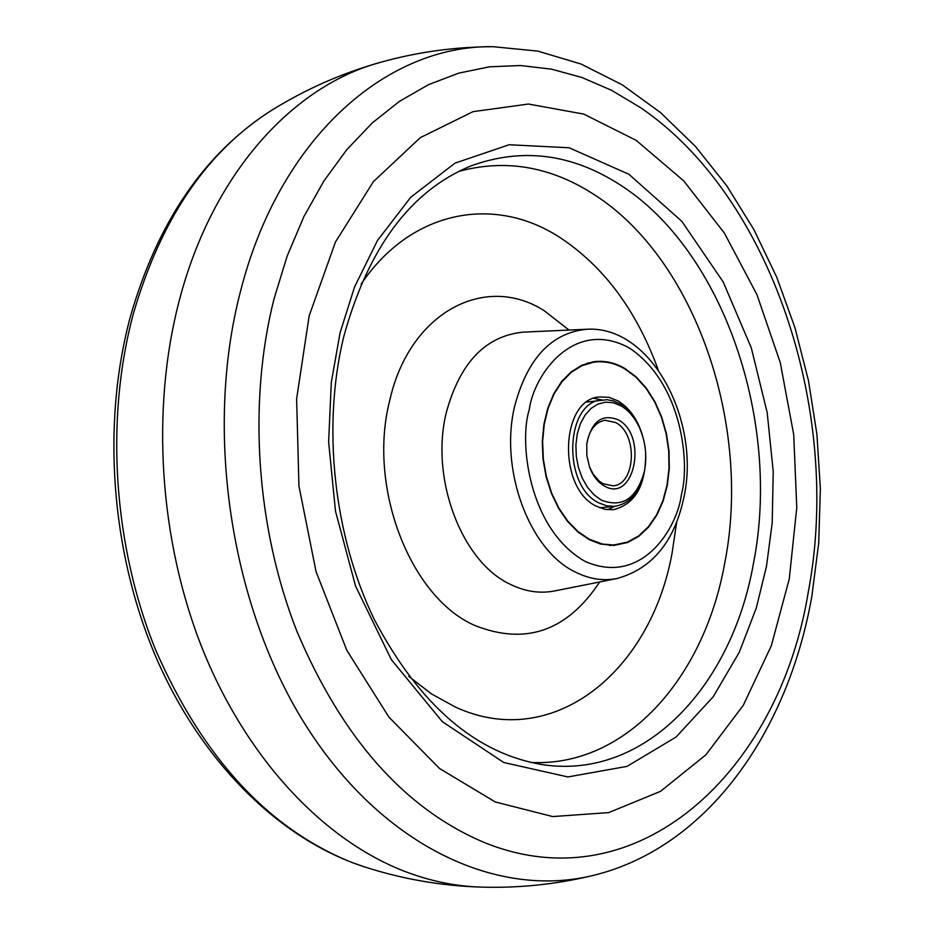 <?xml version="1.0" encoding="UTF-8"?>
<svg xmlns="http://www.w3.org/2000/svg" width="934" height="934" viewBox="0 0 934 934"><rect width="100%" height="100%" fill="white"/><g stroke="black" fill="none" stroke-linecap="round" stroke-linejoin="round"><path stroke-width="1.4" d="M495.3 801.979L439.587 768.53L388.976 717.195L346.818 650.344L316.066 571.678L298.938 486.007L296.627 398.841L309.177 315.797L335.469 241.988L373.413 181.628L420.3 137.648L473.024 111.66L528.469 104.036L583.727 114.088L636.171 140.345L683.63 180.776L724.34 233.021L756.89 294.514L780.252 362.579L793.702 434.497L796.772 507.536L789.277 578.905L771.309 645.779L743.266 705.345L705.941 754.765L660.525 791.343L608.711 812.603L552.73 816.573L495.3 801.979M589.296 539.689L600.539 544.055L613.766 545.456L627.601 542.514L638.693 536.373L648.523 527.185L656.73 515.311L663.07 501.208L667.296 485.411L669.293 468.483L669.001 451.017L666.432 433.656L661.669 416.996L654.874 401.62L646.293 388.1L636.206 376.927L624.963 368.533C614.619 362.497 604.064 360.255 593.323 361.808L581.835 365.241L571.164 371.849L561.708 381.422L553.815 393.634L547.803 408.088L543.915 424.223L542.292 441.478L543.028 459.178L546.098 476.679L551.364 493.292L558.625 508.423L567.615 521.487L577.971 532.03L589.296 539.689M610.1 545.468L610.731 545.316M588.56 362.987L587.906 362.999M589.389 539.268L578.111 531.656L567.802 521.149L558.859 508.143L551.632 493.094L546.39 476.55L543.343 459.143L542.619 441.525L544.218 424.363L548.095 408.286L554.084 393.914L561.941 381.761L571.351 372.234L581.975 365.661L593.405 362.24C604.088 360.699 614.584 362.929 624.881 368.93L636.066 377.289L646.106 388.404L654.652 401.865L661.412 417.159L666.152 433.738L668.709 451.029L669.013 468.401L667.016 485.248L662.801 500.974L656.509 515.008L648.324 526.823L638.552 535.976L627.52 542.082L613.755 545.012L602.453 544.055L589.389 539.268M645.663 453.083C645.931 485.552 635.085 504.442 613.101 509.754L604.66 509.275L596.289 506.158C557.411 488.33 560.213 399.308 599.383 396.95L608.875 397.3L618.203 400.955C631.758 409.512 640.549 423.919 644.577 444.164M607.544 509.742L614.63 506.333M586.727 444.409C588.992 430.352 595.063 422.296 604.928 420.242L615.623 422.518C638.015 433.609 635.926 484.804 612.914 485.82L602.897 483.672L599.394 481.302L593.265 474.344L589.436 466.72M618.11 419.775C648.301 435.162 634.373 503.858 604.345 485.984C597.912 482.318 592.997 476.048 589.599 467.163L586.856 455.71L586.774 443.93C591.409 421.491 601.858 413.435 618.11 419.775M601.683 399.904L593.989 398.304M644.612 470.421C637.14 498.336 622.733 508.248 601.403 500.169L594.082 494.892L587.614 487.455L582.314 478.231L578.485 467.689L576.301 456.376L575.893 444.876L577.282 433.796L580.399 423.697L585.046 415.116L591 408.462L597.947 404.072L605.524 402.145L613.334 402.752L621.005 405.858C628.629 410.388 634.758 417.626 639.405 427.585C645.441 441.338 647.169 455.617 644.612 470.421L644.402 471.577C639.837 492.113 629.971 503.695 614.806 506.321L599.745 507.781M586.891 402.075L606.937 399.694L613.323 400.896L619.546 403.651C627.578 408.427 634.034 416.039 638.914 426.523L639.405 427.585M614.806 506.321L606.808 505.866L598.892 502.912C562.256 486.042 564.918 402.087 601.858 399.88M351.674 862.374L363.431 866.542C279.336 838.872 201.44 762.097 156.025 657.314C110.994 552.298 101.456 424.071 130.375 316.673C157.589 221.86 204.616 153.118 271.467 110.422C206.869 151.273 160.823 219.07 133.34 313.824C104.97 419.097 113.224 545.713 155.791 650.321C203.11 758.081 268.408 828.762 351.674 862.374M480.66 887.102L480.566 887.09C455.255 886.308 429.85 881.019 404.352 871.247C323.654 839.935 247.452 759.599 203.157 650.648C159.224 541.557 150.514 409.396 179.468 299.826C212.345 174.156 292.19 86.161 380.255 62.391L380.348 62.356M480.566 887.09C518.86 888.269 556.629 884.335 593.861 875.275C498.266 899.08 384.248 847.325 307.636 728.286C231.188 609.447 203.682 432.804 240.342 291.945C279.173 138.092 386.478 44.832 493.082 46.7C454.765 46.828 417.148 52.059 380.255 62.391M808.377 591.514C779.178 772.336 636.661 905.35 483.205 842.059C404.294 808.307 342.206 738.105 296.954 631.442C256.208 527.92 247.743 402.893 273.977 299.067L287.112 256.22L303.854 216.676L323.888 181.009L346.806 149.662L372.187 122.996L399.6 101.257L428.589 84.62L458.711 73.144L489.509 66.804L520.577 65.532L551.504 69.163L581.94 77.499L611.525 90.294L639.953 107.27C771.612 196.14 842.351 411.906 808.377 591.514M766.475 566.401L772.196 522.923L773.235 471.553L767.188 412.571L751.31 347.938L723.185 281.928L681.832 221.323L628.944 174.296L569.191 147.782L509.147 144.747L454.998 163.146L410.691 197.308L377.464 240.505L354.546 286.983L340.104 332.738L331.313 382.228L328.628 441.992L335.493 511.167L355.574 586.132L391.358 659.638L442.296 721.655L503.706 762.483L567.895 776.948L627.053 766.37L676.064 737.043L713.214 696.776L739.296 652.236L756.318 607.929L766.475 566.401M753.434 563.552C731.731 686.618 644.985 779.411 543.786 764.829C476.328 754.088 419.833 705.637 374.3 619.487C333.636 535.602 321.868 426.418 343.7 336.847C368.206 247.708 410.61 190.734 470.934 165.925C522.071 147.339 571.841 153.666 620.234 184.932C723.873 251.118 781.419 422.401 753.434 563.552M530.512 762.424C624.963 767.526 703.641 679.228 724.492 564.393C752.407 426.161 695.573 258.391 593.207 193.968C549.904 166.31 505.049 158.815 458.641 171.447M658.108 369.619C636.428 310.03 603.329 265.758 558.824 236.781C493.456 194.891 410.797 210.337 361.108 284.134M408.812 676.403L431.555 693.95L455.372 707.05C552.519 751.893 650.764 672.305 672.141 552.706L676.66 522.211M599.675 581.975C567.242 631.08 525.632 645.581 474.846 625.488C410.33 597.573 367.389 487.174 389.7 400.628C409.255 312.493 484.898 272.903 544.055 310.602L569.039 330.064M523.262 332.13C485.552 335.866 459.902 362.684 446.3 412.594C429.862 478.512 461.863 562.315 510.594 584.462C525.363 591.642 540.074 593.791 554.738 590.93L617.035 578.508C603.236 581.205 589.377 579.068 575.461 572.098C529.578 550.57 499.328 469.93 514.576 406.582C527.196 358.598 551.247 332.831 586.715 329.258L523.262 332.13M681.423 494.495C677.64 527.091 642.23 586.891 584.812 561.252C528.095 528.702 519 441.07 529.251 409.746C533.723 374.744 573.931 317.77 629.247 347.95C682.789 383.489 689.992 464.128 681.423 494.495M271.467 110.422C305.476 89.267 341.751 73.249 380.301 62.38M593.861 875.275C708.264 847.045 788.144 731.112 811.856 596.231L818.698 543.133L820.379 488.914L816.923 434.38L808.412 380.36L794.951 327.671L776.703 277.129L753.866 229.542L726.687 185.703L695.445 146.44L660.466 112.524L622.172 84.784L581.053 64.037L537.739 51.09L493.082 46.7M363.431 866.542C401.527 878.917 440.579 885.771 480.613 887.102M617.035 578.508C652.142 568.794 674.43 541.743 683.921 497.355C700.874 420.405 651.29 325.254 586.715 329.258M587.288 363.186L593.405 362.24M609.447 545.433L615.611 544.884"/></g></svg>
